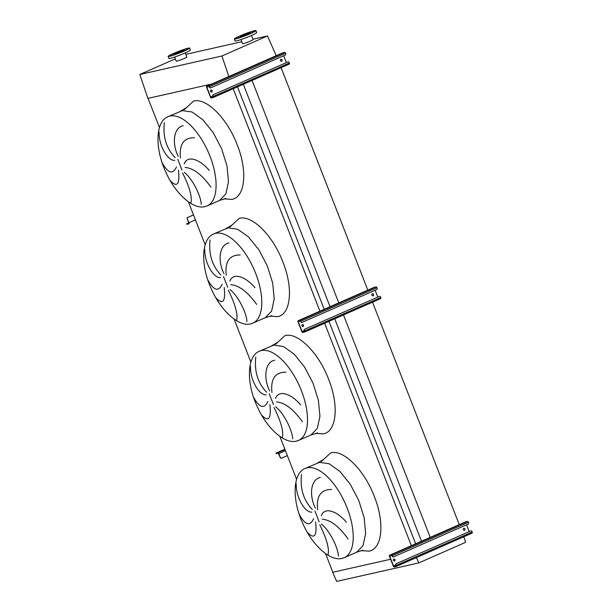 <?xml version="1.0" encoding="UTF-8"?>
<svg xmlns="http://www.w3.org/2000/svg" width="612" height="612" viewBox="0 0 612 612"><rect width="100%" height="100%" fill="white"/><g stroke="black" fill="none" stroke-linecap="round" stroke-linejoin="round"><path stroke-width="0.92" d="M210.956 187.173C201.914 174.657 193.3 168.086 185.115 167.436M184.174 163.848C187.364 154.928 199.81 159.189 209.266 170.427M194.494 137.7C183.707 137.631 179.048 144.394 180.525 158.011M178.268 156.473C171.743 143.476 173.533 127.617 183.21 125.697M184.288 172.309C193.331 179.553 201.21 197.171 201.226 204.347M256.673 304.424C247.63 291.916 239.017 285.337 230.831 284.695M229.882 281.099C233.08 272.187 245.527 276.448 254.982 287.686M240.21 254.952C229.416 254.883 224.765 261.653 226.241 275.262M223.984 273.725C217.459 260.727 219.249 244.869 228.926 242.949M230.005 289.56C239.047 296.805 246.919 314.43 246.942 321.598M302.389 421.676C293.347 409.168 284.733 402.589 276.548 401.946M275.599 398.351C278.797 389.439 291.243 393.7 300.699 404.937M285.926 372.211C275.132 372.134 270.481 378.905 271.95 392.514M269.693 390.976C263.175 377.979 264.965 362.128 274.643 360.208M275.721 406.812C284.764 414.056 292.635 431.682 292.658 438.85M348.098 538.935C339.063 526.419 330.449 519.848 322.264 519.198M321.315 515.61C324.513 506.69 336.96 510.951 346.407 522.189M331.643 489.462C320.849 489.393 316.19 496.164 317.666 509.773M315.41 508.235C308.892 495.238 310.682 479.38 320.359 477.459M321.438 524.071C330.48 531.315 338.352 548.933 338.375 556.109M328.131 554.449C329.394 548.528 326.601 538.621 319.762 524.752M299.337 514.57C305.212 525.15 309.978 526.549 313.627 518.754M315.601 521.921C317.123 536.219 314.369 539.692 307.354 532.341M301.502 474.407C299.934 488.606 303.537 500.302 312.327 509.49M311.883 512.137C305.204 512.779 295.841 497.847 296.223 483.732M282.423 437.197C283.677 431.269 280.893 421.37 274.046 407.5M253.62 397.318C259.496 407.898 264.262 409.29 267.911 401.495M269.892 404.67C271.407 418.968 268.653 422.441 261.638 415.081M255.785 357.156C254.217 371.354 257.828 383.051 266.618 392.238M266.166 394.878C259.488 395.52 250.124 380.595 250.507 366.473M236.706 319.946C237.961 314.017 235.176 304.118 228.33 290.241M207.904 280.067C213.779 290.646 218.545 292.039 222.194 284.243M224.176 287.411C225.69 301.708 222.936 305.181 215.921 297.83M210.069 239.896C208.501 254.095 212.112 265.792 220.901 274.987M220.45 277.626C213.772 278.269 204.408 263.336 204.791 249.222M190.99 202.687C192.252 196.766 189.46 186.859 182.613 172.989M162.188 162.807C168.063 173.387 172.829 174.787 176.478 166.992M178.459 170.159C179.974 184.457 177.22 187.93 170.205 180.578M164.353 122.645C162.784 136.843 166.395 148.54 175.185 157.728M174.734 160.375C168.055 161.017 158.692 146.084 159.074 131.97M430.213 537.397L343.485 314.958M338.78 302.886L252.052 80.447M459.252 524.629L372.524 302.19M367.82 290.119L281.099 67.68M421.484 541.23L334.756 318.791M330.052 306.719L243.324 84.288M415.663 543.793L328.935 321.354M324.23 309.282L237.51 86.843M411.363 545.682L324.635 323.243M319.931 311.171L233.203 88.732M159.464 127.564L148.073 98.356L211.767 84.02L147.882 98.402L139.811 74.48L175.353 58.851M463.781 536.778L465.656 542.316L418.792 562.918L336.692 581.4L332.645 572.304L390.617 559.253L332.844 572.258L325.569 553.6M296.606 479.326L279.852 436.348M250.889 362.067L234.136 319.089M205.173 244.815L188.419 201.838M246.674 35.083L245.358 35.527L246.674 35.083M252.542 32.505L251.226 32.949L252.542 32.505M254.332 31.212L253.008 31.656L254.332 31.212M250.981 31.969L249.665 32.413L250.981 31.969M244.463 34.326L243.148 34.769L244.463 34.326M238.596 36.904L237.28 37.347L238.596 36.904M236.813 38.196L235.498 38.64L236.813 38.196M240.164 37.447L238.841 37.883L240.164 37.447M235.765 38.923A11.574 0.926 158.7 0 1 234.35 39.007A11.574 0.926 158.7 0 1 242.207 34.976A11.574 0.926 158.7 0 1 254.508 30.684A11.574 0.926 158.7 0 1 255.915 30.6A11.574 0.926 158.7 0 1 248.059 34.632A11.574 0.926 158.7 0 1 235.765 38.923M255.915 30.6L256.68 32.551A11.574 0.926 158.7 0 1 248.824 36.582A11.574 0.926 158.7 0 1 236.523 40.882A11.574 0.926 158.7 0 1 235.115 40.966L234.35 39.007M251.486 35.45L253.093 39.581A5.684 0.459 158.7 0 1 249.237 41.555A5.684 0.459 158.7 0 1 243.201 43.666A5.684 0.459 158.7 0 1 242.505 43.704L240.898 39.573M249.52 32.872A5.416 0.436 158.7 0 1 250.186 32.834A5.416 0.436 158.7 0 1 246.506 34.723A5.416 0.436 158.7 0 1 240.745 36.735A5.416 0.436 158.7 0 1 240.088 36.774A5.416 0.436 158.7 0 1 243.767 34.884A5.416 0.436 158.7 0 1 249.52 32.872M180.425 52.54L179.109 52.984L180.425 52.54M186.293 49.962L184.977 50.406L186.293 49.962M188.075 48.669L186.759 49.113L188.075 48.669M184.732 49.419L183.409 49.863L184.732 49.419M178.214 51.783L176.899 52.219L178.214 51.783M172.347 54.361L171.031 54.805L172.347 54.361M170.564 55.654L169.241 56.097L170.564 55.654M173.907 54.896L172.592 55.34L173.907 54.896M169.509 56.381A11.574 0.926 158.7 0 1 168.101 56.465A11.574 0.926 158.7 0 1 175.958 52.433A11.574 0.926 158.7 0 1 188.259 48.141A11.574 0.926 158.7 0 1 189.666 48.057A11.574 0.926 158.7 0 1 181.81 52.081A11.574 0.926 158.7 0 1 169.509 56.381M189.666 48.057L190.431 50.008A11.574 0.926 158.7 0 1 182.575 54.04A11.574 0.926 158.7 0 1 170.274 58.331A11.574 0.926 158.7 0 1 168.858 58.415L168.101 56.465M183.271 50.329A5.416 0.436 158.7 0 1 183.929 50.291A5.416 0.436 158.7 0 1 180.257 52.181A5.416 0.436 158.7 0 1 174.496 54.185A5.416 0.436 158.7 0 1 173.839 54.231A5.416 0.436 158.7 0 1 177.511 52.341A5.416 0.436 158.7 0 1 183.271 50.329M185.229 52.9L186.844 57.038A5.684 0.459 158.7 0 1 182.988 59.012A5.684 0.459 158.7 0 1 176.952 61.124A5.684 0.459 158.7 0 1 176.256 61.162L174.642 57.031M139.811 74.48L221.904 55.998L267.475 35.963L276.242 55.677M185.796 54.353L241.748 41.754M252.963 39.229L267.475 35.963M228.834 76.523L221.904 55.998M418.792 562.918L416.42 557.593M210.972 90.048A1.056 0.926 -102.7 0 1 211.431 92.075M211.706 92.014A1.056 0.926 77.3 0 0 210.941 90.056A1.056 0.926 77.3 0 0 211.706 92.014M280.893 59.303A1.056 0.926 77.3 0 0 281.65 61.261A1.056 0.926 77.3 0 0 280.893 59.303A1.056 0.926 -102.7 0 1 281.382 61.33M213.221 97.515L289.224 64.099A1.056 0.49 -113.7 0 0 289.269 64.092A1.056 0.49 -113.7 0 0 289.331 63.013L289.139 62.531A1.056 0.926 77.3 0 0 287.908 61.927L213.527 94.623A1.056 0.926 77.3 0 0 213.053 95.977L212.953 97.063L211.102 97.476L210.673 97.04L206.864 87.271L206.894 86.736L208.761 86.315L209.625 87.179L209.434 86.69A1.056 0.49 -113.7 0 0 208.57 85.825L206.726 86.238A1.056 0.49 -113.7 0 0 206.68 86.254A1.056 0.49 -113.7 0 0 206.619 87.325L210.429 97.101A1.056 0.49 -113.7 0 0 211.293 97.966L213.144 97.553A1.056 0.49 -113.7 0 0 213.183 97.538A1.056 0.49 -113.7 0 0 213.244 96.466L213.053 95.977M287.908 61.927L213.527 94.623M209.625 87.179A1.056 0.926 77.3 0 0 210.857 87.784L285.238 55.088A1.056 0.926 77.3 0 0 285.712 53.734L285.521 53.244A1.056 0.49 -113.7 0 0 284.649 52.38L282.805 52.793A1.056 0.49 -113.7 0 0 282.767 52.808A1.056 0.49 -113.7 0 0 282.729 52.831M210.589 87.853A1.056 0.926 -102.7 0 1 209.38 87.233M286.347 62.554L283.7 55.761M212.815 96.03A1.056 0.926 -102.7 0 1 213.282 94.676M186.92 224.252L188.863 223.816A1.056 0.49 -113.7 0 0 188.901 223.801A1.056 0.49 -113.7 0 0 188.97 222.73L187.18 218.821L188.725 222.783L186.599 223.77L186.889 224.176M188.725 222.783L188.695 223.319L186.729 223.763M193.53 214.942L187.899 217.421A1.056 0.926 77.3 0 0 187.425 218.767M193.514 214.896L187.899 217.421M187.18 218.821A1.056 0.926 -102.7 0 1 187.655 217.474M302.405 324.551A1.056 0.926 -102.7 0 1 302.863 326.586M303.131 326.517A1.056 0.926 77.3 0 0 302.374 324.567A1.056 0.926 77.3 0 0 303.131 326.517M372.348 293.806A1.056 0.926 -102.7 0 1 372.807 295.833M373.083 295.772A1.056 0.926 77.3 0 0 372.318 293.814A1.056 0.926 77.3 0 0 373.083 295.772M304.654 332.025L380.656 298.61A1.056 0.49 -113.7 0 0 380.695 298.595A1.056 0.49 -113.7 0 0 380.763 297.524L380.572 297.034A1.056 0.926 77.3 0 0 379.333 296.438L304.96 329.134A1.056 0.926 77.3 0 0 304.485 330.488L304.401 331.566L302.535 331.987L302.106 331.551L298.296 321.782L298.327 321.246L300.194 320.826L301.058 321.69L300.867 321.201A1.056 0.49 -113.7 0 0 300.002 320.336L298.151 320.749A1.056 0.49 -113.7 0 0 298.113 320.764A1.056 0.49 -113.7 0 0 298.052 321.836L301.861 331.605A1.056 0.49 -113.7 0 0 302.726 332.477L304.569 332.056A1.056 0.49 -113.7 0 0 304.615 332.048A1.056 0.49 -113.7 0 0 304.677 330.97L304.485 330.488M379.333 296.438L304.96 329.134M301.058 321.69A1.056 0.926 77.3 0 0 302.29 322.295L376.671 289.591A1.056 0.926 77.3 0 0 377.137 288.244L376.954 287.755A1.056 0.49 -113.7 0 0 376.082 286.883L374.238 287.303A1.056 0.49 -113.7 0 0 374.192 287.319A1.056 0.49 -113.7 0 0 374.154 287.334M302.014 322.363A1.056 0.926 -102.7 0 1 300.813 321.744M377.78 297.065L375.133 290.272M304.24 330.541A1.056 0.926 -102.7 0 1 304.715 329.187M393.807 559.077A1.056 0.926 77.3 0 0 394.564 561.028A1.056 0.926 77.3 0 0 393.807 559.077A1.056 0.926 -102.7 0 1 394.289 561.097M463.781 528.309A1.056 0.926 -102.7 0 1 464.24 530.344M464.516 530.275A1.056 0.926 77.3 0 0 463.751 528.324A1.056 0.926 77.3 0 0 464.516 530.275M396.086 566.528L472.089 533.121A1.056 0.49 -113.7 0 0 472.127 533.106A1.056 0.49 -113.7 0 0 472.189 532.035L471.997 531.545A1.056 0.926 77.3 0 0 470.766 530.941L396.392 563.644A1.056 0.926 77.3 0 0 395.918 564.991L395.834 566.069L393.967 566.498L393.531 566.062L389.722 556.293L389.752 555.757L391.619 555.329L392.246 556.254L392.3 555.711A1.056 0.49 -113.7 0 0 391.435 554.839L389.584 555.26A1.056 0.49 -113.7 0 0 389.546 555.275A1.056 0.49 -113.7 0 0 389.484 556.346L393.294 566.115A1.056 0.49 -113.7 0 0 394.159 566.98L396.002 566.567A1.056 0.49 -113.7 0 0 396.048 566.551A1.056 0.49 -113.7 0 0 396.109 565.48L395.918 564.991M470.529 530.994A1.056 0.926 -102.7 0 1 470.796 530.933L396.392 563.644M392.491 556.201A1.056 0.926 77.3 0 0 393.723 556.798L468.103 524.101A1.056 0.926 77.3 0 0 468.57 522.747L468.379 522.266A1.056 0.49 -113.7 0 0 467.514 521.393L465.671 521.807A1.056 0.49 -113.7 0 0 465.625 521.822A1.056 0.49 -113.7 0 0 465.587 521.845M393.447 556.866A1.056 0.926 -102.7 0 1 392.246 556.254M469.213 531.576L466.566 524.782M395.673 565.044A1.056 0.926 -102.7 0 1 396.148 563.698M283.027 450.264L282.002 450.608L283.027 450.264M278.276 453.14L280.25 457.531L278.95 453.523A1.056 0.49 -113.7 0 0 278.085 452.651L276.142 453.094L276.333 453.584L278.276 453.14M287.357 455.603L281.727 458.082A1.056 0.926 77.3 0 1 280.495 457.478M281.451 458.151A1.056 0.926 -102.7 0 1 280.25 457.531M284.848 449.162L276.142 453.094M205.158 206.558A48.715 22.721 -113.7 0 0 207.124 205.915L219.563 200.445L225.897 193.836L228.505 181.772L227.006 165.982L221.628 148.739L213.137 132.513L202.748 119.646L191.961 111.973L182.322 110.611L167.917 116.724C155.303 121.742 154.966 148.555 165.431 171.253C174.581 192.681 192.573 209.786 204.89 206.642L207.124 205.915A48.715 22.721 -113.7 0 0 209.189 154.209A48.715 22.721 -113.7 0 0 169.884 116.073A48.715 22.721 -113.7 0 0 167.917 116.724M184.212 109.724L193.576 101.079C206.366 97.461 227.274 118.391 237.173 144.73C247.753 170.916 245.221 197.118 231.902 199.382L223.984 198.862M182.001 170.044L177.809 159.288M250.874 323.809A48.715 22.721 -113.7 0 0 252.84 323.167L265.279 317.697L271.613 311.095L274.222 299.023L272.723 283.234L267.345 265.99L258.853 249.765L248.464 236.898L237.678 229.225L228.039 227.863L213.634 233.975C201.019 238.994 200.682 265.815 211.148 288.504C220.297 309.932 238.282 327.045 250.606 323.901L252.84 323.167A48.715 22.721 -113.7 0 0 254.906 271.46A48.715 22.721 -113.7 0 0 215.6 233.333A48.715 22.721 -113.7 0 0 213.634 233.975M229.928 226.983L239.292 218.339C252.083 214.72 272.99 235.643 282.889 261.982C293.469 288.168 290.937 314.369 277.618 316.633L269.701 316.113M227.718 287.296L223.525 276.54M296.591 441.068A48.715 22.721 -113.7 0 0 298.557 440.418L310.995 434.956L317.33 428.346L319.938 416.282L318.439 400.493L313.061 383.25L304.562 367.024L294.181 354.149L283.387 346.484L273.755 345.114L259.35 351.227C246.735 356.253 246.399 383.066 256.864 405.756C266.013 427.191 283.999 444.297 296.323 441.153L298.557 440.418A48.715 22.721 -113.7 0 0 300.622 388.712A48.715 22.721 -113.7 0 0 261.316 350.584A48.715 22.721 -113.7 0 0 259.35 351.227M275.645 344.235L285.008 335.59C297.799 331.972 318.707 352.902 328.606 379.241C339.186 405.427 336.654 431.628 323.335 433.885L315.417 433.373M273.434 404.547L269.242 393.791M342.307 558.32A48.715 22.721 -113.7 0 0 344.273 557.677L356.712 552.208L363.046 545.598L365.647 533.534L364.155 517.744L358.777 500.501L350.278 484.276L339.897 471.408L329.103 463.735L319.472 462.374L305.059 468.486C292.452 473.504 292.115 500.318 302.58 523.015C311.73 544.443 329.715 561.548 342.039 558.404L344.273 557.677A48.715 22.721 -113.7 0 0 346.338 505.971A48.715 22.721 -113.7 0 0 307.025 467.836A48.715 22.721 -113.7 0 0 305.059 468.486M321.361 461.486L330.725 452.842C343.516 449.223 364.423 470.154 374.322 496.493C384.894 522.679 382.37 548.88 369.051 551.144L361.134 550.624M319.15 521.807L314.958 511.051M289.331 63.013L213.244 96.466M282.805 52.793L206.726 86.238M284.649 52.38L208.57 85.825M285.521 53.244L209.434 86.69M208.929 86.369L206.864 87.271M212.838 96.092L210.673 97.04M213.037 96.627L211.102 97.476M195.45 219.876L188.97 222.73M380.763 297.524L304.677 330.97M374.238 287.303L298.151 320.749M376.082 286.883L300.002 320.336M376.954 287.755L300.867 321.201M300.354 320.872L298.296 321.782M304.271 330.602L302.106 331.551M304.47 331.138L302.535 331.987M472.189 532.035L396.109 565.48M465.671 521.807L389.584 555.26M467.514 521.393L391.435 554.839M468.379 522.266L392.3 555.711M391.787 555.382L389.722 556.293M395.696 565.106L393.531 566.062M395.903 565.641L393.967 566.498M285.024 449.606L278.085 452.651M285.437 450.669L278.95 453.523M219.563 200.445L225.874 198.441M265.279 317.697L271.805 315.7M310.995 434.948L317.521 432.952M356.712 552.208L363.015 550.203M323.388 459.558L317.498 463.016M277.672 342.307L271.789 345.765M231.956 225.048L226.073 228.505M186.239 107.796L180.356 111.254M289.269 64.092L213.183 97.538M282.767 52.808L206.68 86.254M186.79 224.26L186.599 223.77M380.695 298.595L304.615 332.048M374.192 287.319L298.113 320.764M472.127 533.106L396.048 566.551M465.625 521.822L389.546 555.275M276.012 453.102L276.203 453.591"/></g></svg>
